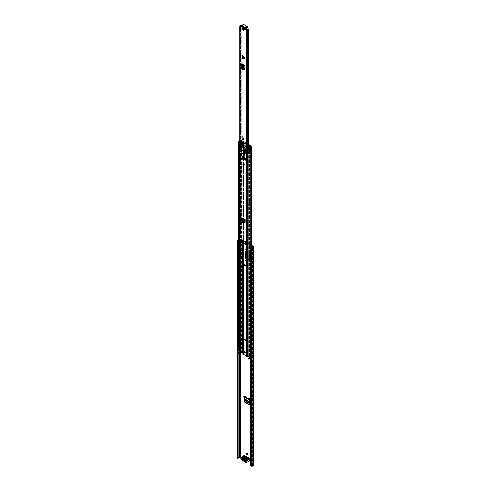 <?xml version="1.0" encoding="UTF-8"?>
<svg xmlns="http://www.w3.org/2000/svg" width="491" height="491" viewBox="0 0 491 491"><rect width="100%" height="100%" fill="white"/><g stroke="black" fill="none" stroke-linecap="round" stroke-linejoin="round"><path stroke-width="0.37" stroke-dasharray="2.46 1.84" d="M249.532 403.363L250.165 403.725L250.999 403.185L250.527 403.406L246.212 400.908L245.475 399.999L245.113 400.318M250.784 402.203L250.404 402.43L250.784 402.203L250.41 402.485L251.061 399.772L250.563 399.404L250.066 399.662L244.15 396.243L245.199 396.39L245.144 398.944L250.784 402.203L250.999 403.185L250.165 403.725L250.637 403.51L250.686 399.956L250.054 400.104L250.072 399.662L244.15 396.243L244.174 396.71L244.665 396.458L244.806 397.25M251.061 399.772L250.686 399.956L250.563 399.404L245.199 396.39L244.825 396.568L250.686 399.956M246.341 260.089A1.025 0.589 60 0 1 246.488 259.917A1.025 0.589 60 0 1 247.004 259.966L247.225 260.095A1.025 0.589 60 0 1 247.894 260.997A1.025 0.589 60 0 1 247.734 261.813A1.025 0.589 60 0 1 247.225 261.764L247.004 261.635A1.025 0.589 60 0 1 246.543 261.187M246.341 249.041A1.025 0.589 60 0 1 246.488 248.869A1.025 0.589 60 0 1 247.004 248.919L247.225 249.047A1.025 0.589 60 0 1 247.894 249.95A1.025 0.589 60 0 1 247.734 250.772A1.025 0.589 60 0 1 247.225 250.717L247.004 250.594A1.025 0.589 60 0 1 246.543 250.14M246.457 452.947A1 0.577 60 0 1 246.611 452.776A1 0.577 60 0 1 247.114 452.825A1 0.577 60 0 1 247.765 453.709A1 0.577 60 0 1 247.611 454.513A1 0.577 60 0 1 247.39 454.556M247.114 246.243A1 0.577 60 0 1 246.457 245.359A1 0.577 60 0 1 246.611 244.555A1 0.577 60 0 1 247.114 244.604A1 0.577 60 0 1 247.765 245.488A1 0.577 60 0 1 247.611 246.292A1 0.577 60 0 1 247.114 246.243M242.707 241.787L240.817 240.7L240.817 242.149L242.707 243.241L242.707 241.787L242.327 242.008L240.443 240.915L240.443 242.37L242.327 243.462L242.327 242.008M251.521 248.072L253.405 249.422L253.405 247.967L251.521 246.875L251.521 247.311M253.786 464.934A0.712 0.411 0 0 0 253.577 464.646L250.606 462.927L250.606 460.116A0.779 0.448 -120 0 0 250.269 459.33A0.779 0.448 -120 0 0 249.667 459.122A0.779 0.448 -120 0 0 249.618 459.159L247.814 460.196A0.914 0.528 0 0 0 247.304 460.668A0.669 0.387 180 0 1 246.218 460.969M242.296 458.637A0.669 0.387 180 0 1 242.935 458.146A0.914 0.528 0 0 0 243.751 457.851L244.604 456.262A0.779 0.448 -120 0 0 243.775 455.722A0.779 0.448 -120 0 0 243.616 456.078L243.616 458.895L240.645 457.176A0.712 0.411 0 0 0 239.639 457.176L238.884 457.594A1.602 0.927 0 0 0 237.626 458.25L237.521 458.465M251.429 245.371L240.645 239.148A0.712 0.411 0 0 0 239.639 239.148L238.884 239.559A1.602 0.927 0 0 0 238.436 239.651M249.594 253.381L249.133 253.111A0.669 0.387 180 0 1 249.195 253.068L249.195 259.862A0.669 0.387 0 0 0 249.133 259.905L249.594 260.175L249.588 253.27L249.195 253.068L249.6 252.607L250.029 252.994L249.588 253.27L249.594 260.175M245.831 251.723A1.099 0.632 60 0 1 245.985 251.558A1.099 0.632 60 0 1 246.537 251.613L249.133 253.111A0.669 0.387 180 0 0 249.023 253.325L249.023 260.12A0.669 0.387 0 0 0 249.219 260.39L246.543 258.849M246.543 258.413L249.133 259.905A0.669 0.387 0 0 0 249.023 260.12M252.81 257.468L251.324 256.615L251.324 258.935L252.81 259.794L253.092 257.302L251.324 256.615M244.18 396.888L250.048 400.11L249.87 404.087L249.489 404.369M246.537 246.31A1 0.577 -120 0 0 246.734 246.457A1 0.577 -120 0 0 247.237 246.507A1 0.577 -120 0 0 247.39 245.703A1 0.577 -120 0 0 246.734 244.825A1 0.577 -120 0 0 246.237 244.776A1 0.577 -120 0 0 246.083 244.948M251.429 247.261L251.14 247.096L251.14 248.544L252.564 249.373L253.031 249.637L253.031 248.182L252.245 247.734M251.349 466.45L251.576 466.094A1.068 0.614 0 0 0 252.331 465.609A0.669 0.387 180 0 1 252.521 465.4L253.203 464.86L250.232 463.148L250.232 460.331A0.779 0.448 -120 0 0 250.134 459.907M249.766 459.435A0.779 0.448 -120 0 0 249.293 459.337A0.779 0.448 -120 0 0 249.244 459.373L249.618 459.159L244.604 456.262L244.23 456.483A0.779 0.448 -120 0 0 243.401 455.936A0.779 0.448 -120 0 0 243.241 456.292L243.241 459.11L240.823 457.716M251.429 245.807L240.271 239.363L239.332 239.755A0.669 0.387 180 0 1 238.982 239.866A1.068 0.614 0 0 0 238.436 240.019M246.543 250.76A1.025 0.589 -120 0 0 246.623 250.809L246.844 250.938A1.025 0.589 -120 0 0 247.36 250.987A1.025 0.589 -120 0 0 247.513 250.165A1.025 0.589 -120 0 0 246.844 249.262L246.623 249.14A1.025 0.589 -120 0 0 246.543 249.097M246.543 261.807A1.025 0.589 -120 0 0 246.623 261.856L246.844 261.985A1.025 0.589 -120 0 0 247.36 262.034A1.025 0.589 -120 0 0 247.513 261.212A1.025 0.589 -120 0 0 246.844 260.31L246.623 260.187A1.025 0.589 -120 0 0 246.543 260.144M249.219 260.39L249.219 253.595L246.543 252.055M252.055 257.468L250.981 256.848L252.055 257.468L252.257 259.678L250.981 259.174L252.055 259.794M250.981 256.848L250.981 259.174M249.471 459.435L248.968 459.435L248.968 459.871L244.315 457.189L244.23 456.483L249.146 459.392L249.618 459.159M250.232 463.148L250.606 462.927M243.241 459.11L243.616 458.895M251.202 466.155L250.134 465.425M240.817 242.149A0.669 0.387 180 0 1 240.817 242.695L240.351 242.965A0.755 0.436 180 0 1 239.817 243.094L239.817 241.64A0.755 0.436 0 0 0 240.351 241.517L240.817 241.241A0.669 0.387 0 0 0 240.817 240.7M242.707 243.241L242.327 243.462M253.405 247.967A0.669 0.387 0 0 0 252.46 247.967L251.993 248.237A0.755 0.436 0 0 0 251.773 248.544L251.773 249.999A0.755 0.436 180 0 1 251.993 249.692L251.993 248.237M251.521 246.875L251.14 247.096M251.993 249.692L252.46 249.422A0.669 0.387 180 0 1 253.405 249.422M251.521 248.329L251.14 248.544M253.031 248.182L252.84 249.637L252.368 249.907L252.368 248.452L252.84 248.182M252.368 248.452L252.368 249.907M252.306 249.999L252.306 248.544M251.773 249.999L251.773 248.544M251.773 250.072L251.773 248.624M252.306 250.072A0.982 0.565 180 0 1 252.018 250.478L251.674 250.674L251.3 250.453L251.644 250.257M251.644 248.802L251.3 248.998L252.018 249.023A0.982 0.565 0 0 0 252.306 248.624M251.674 249.219L251.674 250.674M251.3 248.998L251.3 250.453M240.443 242.37L239.682 242.787L239.682 241.333L240.443 240.915M239.682 241.64L239.025 241.916L239.025 243.37L239.682 243.094M239.682 241.333A0.982 0.565 0 0 0 238.988 241.498L238.651 241.695L239.025 241.916M238.651 241.695L238.651 243.149L238.988 242.953A0.982 0.565 180 0 1 239.682 242.787M238.651 243.149L239.025 243.37M244.315 457.189L244.622 456.636M243.493 458.962L242.468 458.367A0.669 0.387 180 0 1 242.935 457.71A0.914 0.528 0 0 0 243.751 457.416L244.315 456.747L248.968 459.435L247.814 459.76A0.914 0.528 0 0 0 247.304 460.233A0.669 0.387 180 0 1 246.163 460.503L244.757 459.693M249.919 252.362L250.029 259.782L249.195 259.862L250.029 259.782L249.919 259.131L247.71 258.352L247.053 256.388L247.053 251.65L247.421 251.374L247.71 251.797L247.71 258.352L248.213 258.248L247.55 256.284L247.55 251.545L247.924 251.263L248.213 251.687L247.71 251.797L248.336 251.76L248.336 258.364L248.336 251.76L249.919 252.362L250.029 252.994L249.919 252.362L249.6 252.607L249.6 259.377L248.016 258.61L248.016 252.006L249.6 252.607M247.55 251.545L247.053 251.65M249.919 259.131L249.6 259.377M252.257 257.352L252.257 259.678M252.81 259.794L251.324 258.935M253.092 257.302L253.092 259.629M250.048 400.11L249.698 399.883L250.048 400.11M243.775 396.464L244.168 396.71M245.475 399.999L245.15 398.944L244.77 399.232M245.144 398.944L244.764 399.171M244.825 396.568L244.684 396.01L245.199 396.39M250.066 399.668L244.174 396.605M243.984 455.599A1.755 1.013 -120 0 0 243.714 457.004A1.755 1.013 -120 0 0 244.862 458.557A1.755 1.013 -120 0 0 245.525 458.717A0.712 0.411 60 0 1 246.059 459.024A1.823 1.056 -120 0 0 246.734 459.637A1.823 1.056 -120 0 0 247.415 459.803A0.712 0.411 60 0 1 247.943 460.11A1.755 1.013 -120 0 0 248.606 460.718A1.755 1.013 -120 0 0 249.489 460.803M247.697 459.03L246.838 459.085A0.89 0.516 60 0 1 246.697 459.251A0.89 0.516 60 0 1 246.396 459.269A0.89 0.516 60 0 1 246.255 459.208A0.89 0.516 60 0 1 245.672 458.416L245.77 457.919L244.42 457.139L244.42 456.593L245.77 457.373A1.399 0.81 60 0 1 246.734 457.053A1.399 0.81 60 0 1 247.697 458.484L249.047 459.263L249.047 459.809L247.697 459.03A1.399 0.81 60 0 1 246.955 459.447A1.399 0.81 60 0 1 246.734 459.349A1.399 0.81 60 0 1 245.77 457.919M244.444 458.797L243.818 458.938L244.444 458.797L244.991 459.613L247.697 458.484M243.788 459.57L245.672 458.416M244.42 457.139L242.063 458.502M244.322 460.325L246.838 459.085M249.047 459.809L246.218 461.442M244.874 460.128L244.991 459.613M249.047 459.263L246.218 460.902M245.77 457.373L245.672 457.87A0.89 0.516 60 0 1 245.807 457.71A0.89 0.516 60 0 1 246.838 458.545M241.59 458.226L244.42 456.593M245.672 457.87L244.101 458.778M246.255 265.539A2.246 1.295 -120 0 0 246.457 265.459A2.246 1.295 -120 0 0 246.924 264.428L246.924 246.292A2.246 1.295 -120 0 0 245.942 244.033A2.246 1.295 -120 0 0 244.211 243.432A2.246 1.295 -120 0 0 244.039 243.567M244.039 339.52A2.246 1.295 60 0 1 244.211 339.385A2.246 1.295 60 0 1 245.942 339.987A2.246 1.295 60 0 1 246.924 342.245L246.924 351.624A2.246 1.295 60 0 1 246.457 352.648A2.246 1.295 60 0 1 246.255 352.734M243.745 153.628A2.246 1.295 60 0 1 244.211 152.603A2.246 1.295 60 0 1 245.942 153.204A2.246 1.295 60 0 1 246.924 155.463L246.924 164.479A2.246 1.295 60 0 1 246.457 165.504A2.246 1.295 60 0 1 245.334 165.393A2.246 1.295 60 0 1 243.745 162.644L243.745 153.628L243.37 153.849L243.37 162.859A2.246 1.295 -120 0 0 244.96 165.614A2.246 1.295 -120 0 0 246.083 165.725A2.246 1.295 -120 0 0 246.543 164.694L246.543 155.684A2.246 1.295 -120 0 0 245.568 153.419A2.246 1.295 -120 0 0 243.831 152.818A2.246 1.295 -120 0 0 243.37 153.849L241.781 153.094L241.67 152.406L241.916 150.608L242.984 150.878L241.928 150.314L242.505 143.366L242.032 143.636A2.67 1.541 60 0 1 242.272 142.949A4.671 2.701 -120 0 0 241.916 138.345A1.246 0.718 60 0 1 241.867 137.057L242.505 136.731L242.892 137.234A0.577 0.331 60 0 1 242.91 137.308L243.616 140.849A3.56 2.056 60 0 1 243.696 141.715L243.604 145.176A1.338 0.773 60 0 1 243.438 145.661A2.455 1.418 -120 0 0 243.419 147.895A1.338 0.773 60 0 1 243.573 148.435L244.119 153.29A1.338 0.773 60 0 1 243.99 153.935A1 0.577 -120 0 0 243.978 154.769A1 0.577 -120 0 0 244.616 155.543A1 0.577 -120 0 0 245.095 155.579A1 0.577 -120 0 0 245.297 155.181L245.819 147.576L247.237 149.381L246.513 149.657L245.39 159.949A2.357 1.363 60 0 1 244.911 160.79A2.357 1.363 60 0 1 243.788 160.704A2.357 1.363 60 0 1 242.118 158.286L241.265 153.738L242.824 154.162L243.45 153.83M250.134 358.485A1.559 0.902 0 0 0 250.14 358.461A1.111 0.644 180 0 1 250.907 358.043A0.712 0.411 0 0 0 251.22 357.356L249.551 356.392L249.551 149.915A0.89 0.516 0 0 0 248.974 149.767L246.955 149.614L246.863 151.596L243.917 149.951L243.358 146.527A0.89 0.516 0 0 0 243.1 146.189L242.106 146.054L242.106 144.311L242.824 144.796L242.916 145.741A0.878 0.509 0 0 0 243.174 146.072L242.824 141.525L240.756 140.475A1.645 0.951 180 0 1 239.804 141.101M249.551 356.392A0.89 0.516 0 0 0 248.974 356.239L247.114 356.128L243.554 354.072L243.358 352.998A0.89 0.516 0 0 0 243.1 352.667L241.431 351.703A0.712 0.411 0 0 0 240.24 351.887A1.111 0.644 180 0 1 239.51 352.323A1.559 0.902 0 0 0 238.436 353.182M243.604 147.625L243.229 147.846L243.542 150.166L246.482 151.817L246.74 149.872A0.878 0.509 180 0 0 247.311 150.019L250.165 150.271L250.165 148.528L249.551 148.172L249.551 144.9M243.229 147.846L243.174 147.816A0.878 0.509 180 0 1 242.916 147.484L242.824 146.539L242.106 146.054M249.551 149.915L250.165 150.271M248.329 358.019L248.329 358.743A1.025 0.589 0 0 0 249.637 358.369A1.645 0.951 180 0 1 250.766 357.743L250.005 357.092M250.84 357.571L251.22 356.607A0.712 0.411 180 0 1 250.907 357.313A1.111 0.644 0 0 0 250.14 357.736A1.559 0.902 180 0 1 250.134 357.755M248.329 147.251L248.329 355.84A1.025 0.589 -0 0 0 249.637 355.459A1.645 0.951 180 0 1 250.766 354.84L250.766 357.018A1.645 0.951 0 0 0 250.005 357.282M239.59 351.581A1.111 0.644 0 0 0 240.24 351.157A0.712 0.411 180 0 1 241.431 350.979L241.431 348.794A0.712 0.411 0 0 0 240.24 348.978A1.111 0.644 180 0 1 239.51 349.42A1.559 0.902 0 0 0 238.436 350.273M239.025 352.986A1.025 0.589 0 0 0 238.97 353.182A1.025 0.589 0 0 0 239.025 353.373M248.802 144.747L247.114 144.998A8.003 4.622 60 0 1 243.554 142.936L243.358 141.512A0.89 0.516 0 0 0 243.1 141.175L241.431 140.211A0.712 0.411 0 0 0 240.24 140.395A1.111 0.644 180 0 1 239.804 140.751M249.551 148.172A0.89 0.516 180 0 0 248.974 148.018L247.341 147.969L246.807 147.496A2.228 1.283 60 0 0 244.223 145.354A2.228 1.283 60 0 0 243.861 145.796L243.45 145.723L243.358 144.777A0.89 0.516 180 0 0 243.1 144.446L242.486 144.09L242.486 145.833M241.056 351.175L241.431 350.961L241.056 351.194M239.025 146.95L239.025 141.881M239.025 350.083A1.025 0.589 0 0 0 238.97 350.273A1.025 0.589 0 0 0 239.025 350.464M242.486 144.09L242.106 144.311M243.389 141.813L242.855 141.825M248.452 144.735L246.74 145.213A8.003 4.622 60 0 1 243.174 143.157L243.554 142.936L243.554 145.852L243.174 146.072M248.802 145.054L248.421 145.041M247.102 147.901L246.728 148.116L246.433 147.711A2.228 1.283 -120 0 0 243.843 145.575A2.228 1.283 -120 0 0 243.487 146.011L243.192 146.079M247.114 147.908L247.114 144.998L246.74 145.213L246.74 148.129A0.878 0.509 0 0 0 247.311 148.276L249.79 148.742L249.79 150.485M250.165 148.528L249.79 148.742M250.134 355.576A1.559 0.902 0 0 0 250.14 355.558A1.111 0.644 180 0 1 250.907 355.134A0.712 0.411 -0 0 0 251.22 354.447L251.22 145.864M251.22 357.356L251.22 356.626L250.784 356.994L250.84 354.668L251.22 354.447L251.22 356.607A0.712 0.411 180 0 1 250.993 357.276L250.539 357.442L251.558 358.062L251.558 355.914L250.582 355.349L250.582 357.497M250.582 355.349L250.993 355.134A0.712 0.411 0 0 0 251.22 354.465L250.84 354.686L250.84 146.226M247.341 147.969L247.311 148.276M243.45 145.723L243.45 142.746L242.916 142.758L242.916 145.741M241.056 349.015L241.431 348.794L241.431 140.211M241.056 349.033L241.431 348.813A0.712 0.411 0 0 0 240.271 348.948L240.271 351.09A0.712 0.411 180 0 1 241.431 350.961L241.431 351.703M250.005 357.442A0.669 0.387 180 0 1 250.416 357.086L250.784 356.994M250.766 146.25L250.766 354.84L250.416 354.944A0.669 0.387 0 0 0 250.201 355.57L251.177 356.135L251.558 355.914M251.558 358.062L250.201 357.712A0.669 0.387 180 0 1 250.134 357.663M251.177 358.277L251.177 356.135M240.117 351.304L238.921 350.764L238.921 348.622L240.117 349.162M238.546 350.562L238.546 348.837L239.522 349.402A0.669 0.387 0 0 0 240.424 349.426M238.546 348.837L238.921 348.622M238.546 350.979L238.921 350.764M238.957 141.893A1.16 0.669 180 0 1 238.927 141.739L238.927 146.68A1.16 0.669 180 0 1 239.264 146.208A1.16 0.669 180 0 1 239.608 146.072A2.473 1.43 0 0 0 240.068 146.011A1.841 1.062 0 0 0 240.565 145.753L240.565 140.813A1.927 1.111 180 0 1 240.719 140.714A1.927 1.111 180 0 1 240.878 140.629L241.449 140.684L241.449 145.624L240.878 145.569A1.927 1.111 0 0 0 240.719 145.655A1.927 1.111 0 0 0 240.565 145.753M238.927 141.739A1.16 0.669 180 0 1 239.264 141.267A1.16 0.669 180 0 1 239.608 141.132L239.608 146.072M247.832 151.879A0.896 0.516 180 0 1 248.096 151.51A0.896 0.516 180 0 1 248.102 151.504A1.007 0.577 180 0 1 248.139 151.486A1.007 0.577 180 0 1 249.207 151.351L249.471 151.302A1.467 0.847 0 0 0 249.618 151.13L246.279 150.031L246.279 145.14A8.292 4.787 60 0 0 246.427 145.17L246.47 144.532A5.788 3.339 60 0 0 246.279 144.311L246.279 144.053A6.07 3.505 60 0 1 247.016 144.962L246.973 145.489L248.268 144.716A8.574 4.947 60 0 1 247.55 144.6L247.139 144.514A8.292 4.787 -120 0 1 243.99 142.697L243.99 142.942A8.574 4.947 -120 0 0 245.531 144.066L245.598 144.109A8.574 4.947 -120 0 0 247.139 144.759L247.139 144.514M248.102 151.504L248.102 147.46L248.992 146.379M240.878 145.569L240.878 140.629M250.527 146.3A1.927 1.111 180 0 1 250.293 146.428A1.841 1.062 180 0 0 250.115 146.521A1.841 1.062 180 0 0 249.845 146.711L249.845 151.658A2.473 1.43 0 0 0 249.741 151.922A1.16 0.669 180 0 1 248.151 152.241M250.293 146.428L250.293 151.369A1.841 1.062 0 0 0 250.115 151.461A1.841 1.062 0 0 0 249.845 151.658M243.033 143.249L243.033 148.092L246.181 149.908L246.181 145.066A8.292 4.787 60 0 1 245.93 144.998L244.064 143.513L243.284 143.47A8.292 4.787 60 0 1 243.033 143.249L242.812 143.145A8.292 4.787 60 0 1 242.664 143.004L242.622 142.31A5.788 3.339 60 0 1 242.812 142.31L243.033 142.034A6.07 3.505 60 0 1 246.181 143.851L246.279 144.053M243.99 141.733A5.788 3.339 60 0 1 247.139 143.55L247.139 143.298A6.07 3.505 -120 0 0 243.99 141.482L244.211 141.543A5.788 3.339 -120 0 0 243.953 141.537L244.002 142.23A8.292 4.787 -120 0 0 244.211 142.433L244.211 142.672A8.574 4.947 60 0 1 243.493 141.96L242.793 142.476L242.781 145.802L243.426 146.281A2.203 1.27 60 0 1 243.855 145.6A2.203 1.27 60 0 1 245.408 146.048A2.203 1.27 60 0 1 246.482 148.043L249.723 148.767L249.974 148.405L248.618 147.748A2.05 1.185 180 0 1 248.342 147.791A0.89 0.516 180 0 1 247.525 147.65L246.482 148.043M243.493 141.942L243.413 141.34A6.07 3.505 60 0 1 244.211 141.291L243.99 141.482M243.033 148.092L242.64 147.932L242.511 142.918L242.075 142.108A6.07 3.505 60 0 1 242.812 142.052L242.812 142.31M241.633 147.349L242.64 147.932L241.817 148.693L240.737 148.172L242.186 146.87L240.983 146.146A1.467 0.847 0 0 0 240.522 146.3A1.007 0.577 180 0 1 240.658 146.588A1.007 0.577 180 0 1 240.332 147.018A0.896 0.522 180 0 1 239.804 147.171M241.449 145.624L242.18 146.042L242.18 144.409L243.1 145.048L242.793 145.735M247.139 147.668L246.979 147.226A2.203 1.27 -120 0 0 244.463 145.244A2.203 1.27 -120 0 0 244.15 145.588L244.107 145.674A0.89 0.516 180 0 1 243.843 145.311A0.89 0.516 180 0 1 243.861 145.207A2.05 1.185 180 0 1 243.941 145.048L242.431 144.262L242.18 146.042M242.431 145.901L243.941 146.68A2.05 1.185 0 0 0 243.861 146.84A0.89 0.516 0 0 0 243.843 146.95A0.89 0.516 0 0 0 244.107 147.312L244.107 145.674M244.15 145.704L244.107 147.312M244.15 147.337L244.15 145.809M247.298 147.625L247.298 149.264L246.979 149.264L244.15 147.447M247.298 149.264L247.482 147.625M247.525 147.65L247.482 149.264M247.525 149.289A0.89 0.516 0 0 0 248.342 149.43A2.05 1.185 0 0 0 248.618 149.381L249.974 150.037L249.723 150.399L250.674 151.056L250.674 146.269M250.293 151.369A1.927 1.111 0 0 0 250.606 151.191L250.674 151.056M239.111 146.613L239.811 146.214A0.651 0.374 180 0 1 240.234 146.33L239.313 146.858A0.651 0.374 180 0 1 239.111 146.613L239.111 147.048M249.434 151.768L248.734 152.173A0.651 0.374 180 0 1 248.317 152.057L248.495 153.511L249.367 153.008L249.232 151.523A0.651 0.374 180 0 1 249.434 151.768L249.434 153.149L248.734 153.554A0.651 0.374 180 0 1 248.495 153.511M249.232 151.523L248.317 152.057M243.174 148.791L246.23 150.553L246.23 149.829L243.174 148.061L243.585 147.822L243.585 149.712L243.205 149.129A2.228 1.283 -60 0 1 243.174 148.791L243.174 148.061M246.23 149.829L246.642 149.589L243.585 147.822M242.91 145.98L242.91 142.85A8.574 4.947 -120 0 0 244.917 144.422L244.991 144.458A8.574 4.947 -120 0 0 247.065 145.219L247.065 148.38M244.15 147.625L244.15 145.588L243.426 146.281M242.812 143.145L242.812 148.036M247.55 144.354A8.292 4.787 -120 0 0 247.759 144.403L247.808 143.765A5.788 3.339 -120 0 0 247.55 143.47L247.55 143.212A6.07 3.505 60 0 1 248.348 144.188L248.305 144.722M243.284 143.47L244.211 142.936A8.292 4.787 -120 0 0 246.856 144.464L245.93 144.998M246.181 143.851L246.279 144.311M244.205 141.782A5.788 3.339 60 0 1 246.863 143.317L245.15 143.777L244.064 143.151L244.991 142.617L244.463 141.96L243.278 142.316A5.788 3.339 -120 0 0 243.033 142.286M246.181 144.102A5.788 3.339 -120 0 0 245.936 143.851L246.863 143.317M248.268 144.716L247.065 145.219M247.36 144.391L247.139 144.759M248.998 148.35L248.998 145.041L247.507 145.14L248.268 144.698M242.91 142.85L242.793 142.476L242.91 142.85M243.456 141.924L242.849 142.316L243.493 141.96M250.52 145.919L250.52 150.86M249.723 150.399L249.723 148.767M243.082 145.115L243.1 141.739L241.449 140.684M243.082 141.807L242.118 142.691M247.077 150.498L246.973 145.489M240.75 142.918L240.737 148.172L240.75 142.918L242.1 142.138L242.1 147.079M240.565 140.813A1.841 1.062 180 0 1 240.068 141.07A2.473 1.43 180 0 1 239.608 141.132M240.522 146.3L240.522 141.353A1.007 0.577 180 0 1 240.651 141.561L239.804 142.052M240.522 141.353A1.467 0.847 180 0 1 240.983 141.199L241.124 146.165M242.069 146.705L242.069 141.764L241.124 141.218M242.069 141.764L242.1 142.138M241.566 143.427L241.695 146.625L241.566 143.427L240.75 142.955L240.75 148.19M241.633 143.427L242.511 142.918M240.332 147.018L240.332 142.973L239.51 142.224M240.332 142.973L240.651 141.561L240.658 146.588M247.077 145.551L248.642 145.563L248.642 150.504M247.851 147.036L248.096 147.466M249.741 151.922L249.741 146.981A1.16 0.669 180 0 1 248.28 147.331M250.606 146.281L250.606 151.191M240.068 146.011L240.068 141.07M243.278 142.316L244.463 141.96M244.064 143.151L243.536 142.494M248.317 152.744L249.232 152.216M248.734 152.173L248.734 153.554M239.804 147.822L240.234 146.33M239.804 147.263L240.234 147.018M239.811 146.214L239.811 147.595L239.111 147.994M245.15 143.777L246.077 143.243L244.991 142.617M246.605 143.2L246.077 143.243M245.15 144.145L246.077 143.611L246.856 144.464M244.064 143.513L244.991 142.979L246.077 143.611M244.211 142.936L244.991 142.979M241.756 148.73L241.756 146.625L242.64 146.115M240.811 148.116L241.817 148.693M246.642 149.589L246.642 151.48L243.585 149.712M243.346 149.872L246.408 151.639L246.261 150.897L243.205 149.129M243.487 149.878L246.55 151.645L243.438 149.902M246.23 150.553A2.228 1.283 120 0 0 246.261 150.897M242.327 58.398L242.327 55.538M243.72 68.992L241.854 67.961L241.431 68.237A0.89 0.516 0 0 0 241.204 68.58M241.854 63.965L241.854 67.961M244.426 222.349L242.063 220.606L241.584 220.711L241.511 217.838M244.266 222.804L242.057 221.527L242.204 221.067M241.584 220.711L242.057 221.527M243.984 30.362A1.111 0.644 -120 0 0 244.273 30.313A1.111 0.644 -120 0 0 244.438 29.423A1.111 0.644 -120 0 0 243.714 28.441A1.111 0.644 -120 0 0 243.155 28.386A1.111 0.644 -120 0 0 242.971 28.613M243.714 157.629A0.89 0.516 -120 0 0 243.266 157.586A0.89 0.516 -120 0 0 243.131 158.298A0.89 0.516 -120 0 0 243.714 159.084A0.89 0.516 -120 0 0 244.162 159.127A0.89 0.516 -120 0 0 244.297 158.415A0.89 0.516 -120 0 0 243.714 157.629M243.272 57.748L244.628 57.748L243.272 56.189L243.211 57.785L243.211 56.226L244.573 57.785L243.211 57.785M242.959 64.603L243.432 64.327L245.248 65.628L245.248 69.121L244.757 69.151M243.432 64.327L242.327 63.689A0.669 0.387 180 0 1 242.351 64.223L242.351 64.253M243.72 68.476L242.327 67.69L242.327 63.689M244.727 241.535A0.779 0.448 -120 0 1 244.88 241.259A0.779 0.448 -120 0 1 245.776 241.965L246.783 245.156L247.139 245.199A1.725 0.994 180 0 1 248.79 244.432L248.802 146.49M244.721 241.609L242.707 240.443A0.779 0.448 -120 0 0 242.364 239.663A0.779 0.448 -120 0 0 241.768 239.461A0.779 0.448 -120 0 0 241.652 239.583L241.584 239.725M240.921 26.361L241.369 26.582L241.529 25.391M245.224 222.81L244.426 222.896L245.224 222.81M244.972 221.11L245.445 220.84L245.365 222.515M245.445 220.84L245.445 219.569A0.669 0.387 -60 0 1 244.997 220.367L244.972 220.385M242.063 220.606L241.983 217.568L245.445 219.569M246.783 245.156L246.31 245.432M241.91 240.455L241.241 240.449A1.062 0.614 180 0 1 240.424 241.032A0.804 0.46 0 0 0 239.804 241.486M248.151 244.954A1.062 0.614 180 0 1 248.802 244.813M248.79 244.432L248.79 29.012M241.91 239.958L241.91 25.28M241.241 240.449L241.241 25.035M241.848 25.287A1.725 0.994 180 0 1 241.056 25.882M242.707 240.443L242.235 240.719M247.82 27.545A0.669 0.387 0 0 0 247.624 27.275L243.849 25.096A0.669 0.387 0 0 0 242.738 25.477L242.155 25.833A0.669 0.387 0 0 0 241.529 25.937M245.248 65.628L244.776 66.279M242.959 68.599L243.432 68.323M242.351 64.873L242.351 68.218A0.669 0.387 0 0 0 242.327 67.69M242.351 68.218L241.867 68.58L242.425 68.906L241.995 69.2M242.861 69.71L243.481 69.562L242.695 69.501L243.205 69.243L242.425 68.906M241.511 219.115L241.983 218.839M244.997 220.367L241.535 218.372A0.669 0.387 120 0 0 241.983 217.568M241.535 218.372L240.504 219.741M240.596 220.471L241.075 220.238L240.977 219.422M240.608 220.477L241.075 220.238L244.463 222.196M240.498 220.895L241.069 220.336L244.444 222.282L243.978 222.423L244.444 222.282M240.934 220.852L241.228 221.705L243.702 223.123M241.29 147.441L242.124 147.975L241.222 147.49L241.437 150.074L241.038 147.515L240.345 147.914L241.498 148.356L242.032 143.636M244.236 156.476C242.56 156.592 242.591 157.623 244.322 159.575C245.997 159.465 245.973 158.433 244.236 156.476M243.898 156.899C245.383 158.575 245.408 159.458 243.972 159.557C242.486 157.881 242.462 156.997 243.898 156.899M243.689 157.365A1.191 0.687 -120 0 0 243.119 157.323A1.191 0.687 -120 0 0 242.941 158.292A1.191 0.687 -120 0 0 243.739 159.342A1.191 0.687 -120 0 0 244.309 159.385A1.191 0.687 -120 0 0 244.487 158.415A1.191 0.687 -120 0 0 243.689 157.365M240.345 147.914L240.75 150.473L242.321 150.903L240.799 150.786L242.045 150.455L241.86 152.498M240.799 150.786L241.216 153.425L242.879 154.156M241.867 137.057L242.505 136.731L242.953 137.222L244.088 140.579L243.616 140.849M242.118 158.286L242.591 158.01L241.867 154.284L241.394 154.567L241.867 154.284L241.805 153.425L243.389 153.836L242.824 154.162M246.513 149.657L247.034 149.129C247.759 148.767 247.636 148.159 246.666 147.3L245.819 147.576L246.752 147.374C247.624 148.159 247.71 148.687 247.016 148.963L247.433 148.976L247.237 149.381M242.124 136.786L241.916 138.345M242.763 138.91L242.407 138.045L242.763 138.91A4.671 2.701 -120 0 1 242.744 142.678A2.67 1.541 -120 0 0 242.505 143.366L242.161 148.098L241.498 148.356M242.161 148.098L241.431 148.38M240.75 150.473L241.437 150.074M241.928 150.314L242.124 147.975L242.051 150.24L241.627 150.043M241.676 150.356L241.983 152.314L241.916 150.608M241.216 153.425L241.781 153.094M241.265 153.738L241.805 153.425M247.034 149.129L245.862 159.673L245.39 159.949M242.947 138.836L243.861 139.432M243.861 139.334L243.91 147.582L244.475 153.505C244.579 155.138 245.077 155.61 245.96 154.917L246.464 147.57M245.862 159.55L245.862 159.55C244.929 161.005 243.904 160.483 242.775 157.985L241.891 153.425M241.67 152.406L242.02 152.37L241.492 150.387M246.666 147.3L246.273 147.564L245.77 154.911L245.297 155.181M242.081 150.492L241.83 152.554M245.034 158.863A1.559 0.902 -120 0 0 243.935 156.954A1.559 0.902 -120 0 0 242.83 157.593A1.559 0.902 -120 0 0 243.935 159.501A1.559 0.902 -120 0 0 245.034 158.863M244.561 158.593A0.89 0.516 60 0 1 244.377 158.998A0.89 0.516 60 0 1 243.696 158.759A0.89 0.516 60 0 1 243.303 157.863A0.89 0.516 60 0 1 243.487 157.458A0.89 0.516 60 0 1 244.174 157.697A0.89 0.516 60 0 1 244.561 158.593M242.83 157.838A0.89 0.516 60 0 1 242.861 157.82A0.89 0.516 60 0 1 243.548 158.059A0.89 0.516 60 0 1 243.935 158.955A0.89 0.516 60 0 1 243.751 159.36A0.89 0.516 60 0 1 243.72 159.379M246.261 400.938L245.893 401.264M240.645 457.176L240.645 239.148M253.577 464.646L253.577 246.611M240.271 352.421L240.271 239.363M250.232 460.331L250.606 460.116M243.241 456.292L243.616 456.078M251.576 248.059L251.723 466.389M238.141 458.336L237.626 458.25L237.626 240.216M238.884 457.594L238.884 239.559M238.957 457.569L238.957 239.54M239.639 457.176L239.639 239.148M238.982 353.385L238.982 351.771M238.982 351.231L238.982 239.866M239.332 352.728L239.332 351.642M239.332 351.439L239.332 239.755M240.019 352.532L240.019 239.363M252.331 465.609L252.331 247.574M252.521 465.4L252.521 247.372M252.46 249.422L252.46 247.967M252.018 249.023L252.018 250.478M240.351 241.517L240.351 242.965M240.817 241.241L240.817 242.695M239.97 241.296L239.97 242.75M240.443 242.48L240.424 25.618M239.817 241.64L239.817 243.094M239.817 242.787L239.817 241.333M238.988 242.953L238.988 241.498M239.369 241.719L239.369 243.174M243.751 457.416L243.751 457.851M242.935 457.71L242.935 458.146M242.468 458.367L242.468 458.735M246.163 460.503L246.163 460.871M247.304 460.233L247.304 460.668M247.814 459.76L247.814 460.196M247.004 250.594L246.623 250.809M247.004 248.919L246.623 249.14M247.225 249.047L246.844 249.262M247.225 250.717L246.844 250.938M247.004 261.635L246.623 261.856M247.004 259.966L246.623 260.187M247.225 260.095L246.844 260.31M247.225 261.764L246.844 261.985M246.537 251.613L246.157 251.828M247.55 251.57L247.053 251.68M247.55 256.284L247.053 256.388M247.924 257.757L247.421 257.867M249.631 259.579L249.631 252.785M250.029 259.782L250.029 252.994M244.665 396.458L250.545 399.852M249.6 402.019L250.41 402.485M249.6 401.963L250.404 402.43M244.684 396.01L250.563 399.404M247.415 459.803L244.579 461.442M245.525 458.717L242.695 460.349M245.113 461.749L247.943 460.11M243.223 460.656L246.059 459.024M246.924 264.428L246.543 264.643M247.114 356.128L247.114 149.657M243.554 354.072L243.554 147.595M246.924 351.624L246.543 351.838M246.924 164.479L246.543 164.694M247.065 149.626L246.691 149.841M242.916 353.962L243.45 353.943L243.45 147.466M242.824 353.017L243.358 352.998L243.358 146.527M243.1 352.667L243.1 146.189M247.311 356.497L247.341 149.712M248.943 356.552L248.974 149.767M243.174 241.259L243.174 147.816M242.916 241.112L242.916 147.484M242.824 241.056L242.824 146.539M242.72 240.995L242.72 146.41M248.943 356.165L248.943 150.074M249.176 356.128L249.176 150.136M246.74 245.617L246.74 149.872M247.311 245.61L247.311 150.019M250.907 358.043L250.907 357.313M250.14 358.461L250.14 357.736M249.637 358.369L249.637 357.644M250.766 357.743L250.766 357.018M240.24 351.887L240.24 351.157M239.51 352.323L239.51 351.599M243.1 144.446L243.1 141.175M240.24 348.978L240.24 140.395M239.522 349.752L239.51 140.831M239.676 147.895L239.676 141.126M240.756 241.388L240.756 140.475M241.056 241.302L241.056 140.432M242.824 144.796L242.824 141.525L243.358 141.512L243.358 144.777M248.974 148.018L248.974 144.753M248.943 148.331L248.943 145.06M250.907 355.134L250.907 248.421M250.14 355.558L250.14 249.195M249.637 355.459L249.637 146.877M242.72 144.667L242.72 141.396M249.176 148.386L249.176 145.146M246.905 149.712L246.531 149.933M246.905 151.498L246.531 151.713M246.752 151.584L246.372 151.805M243.917 149.951L243.542 150.166M243.763 149.681L243.383 149.896L246.433 151.676M243.763 147.895L243.383 148.116M243.861 145.796L243.487 146.011M246.807 147.496L246.433 147.711M246.924 155.463L246.543 155.684M243.745 162.644L243.37 162.859M246.924 342.245L246.543 342.466M250.993 355.134L250.993 357.276M250.625 355.226L250.625 357.368M250.416 354.944L250.416 357.086M250.201 357.712L250.201 355.57M240.271 351.09L240.271 348.948M239.896 351.329L239.896 349.187M246.924 246.292L246.543 246.513M249.207 146.41L249.207 151.351M242.664 143.004L244.002 142.23M243.413 141.34L242.075 142.108M246.427 145.17L247.759 144.403M247.808 143.765L246.47 144.532M243.953 141.537L242.622 142.31M245.598 144.109L244.991 144.458M247.016 144.962L248.348 144.188M244.917 144.422L245.531 144.066M242.971 141.561L242.971 144.863M243.88 144.882L243.88 146.521M242.806 145.901L242.806 144.262M247.507 145.618L247.507 150.559M248.25 150.442L248.25 145.502M249.588 151.05L249.588 146.232M249.974 148.405L249.974 150.037M248.9 149.417L248.9 147.779M243.941 146.68L243.941 145.048M243.861 145.207L243.861 146.84M249.974 150.258L249.974 148.62M248.618 147.748L248.618 149.381M248.342 149.43L248.342 147.791M242.167 141.991L242.167 146.932M240.983 146.146L240.983 141.199M248.563 144.974L248.563 148.282M247.495 148.448L247.495 145.164M249.618 146.189L249.618 151.13M249.471 151.302L249.471 146.361M245.703 144.827L246.629 144.293M244.438 143.028L243.518 143.562M241.695 148.73L241.695 146.625M246.979 147.226L246.979 149.264M246.034 28.785L241.394 26.103M246.912 245.236L246.912 29.822M240.51 241.541L240.51 26.121M240.578 241.412L240.578 26.158M247.139 245.199L247.139 29.779M245.776 241.965L245.304 242.235M246.114 28.65L241.474 25.968M242.155 25.833L242.155 25.287M242.738 25.477L242.738 25.096M243.849 25.096L243.849 24.55M247.624 27.275L247.624 26.729M241.928 64.665L241.928 68.495M244.309 65.463L244.923 65.278M241.946 64.677L241.946 68.679M243.266 65.389L243.266 69.286M243.205 65.334L243.205 69.243M241.431 64.235L241.431 68.237M244.549 220.655L241.087 218.655M240.799 221.748L241.228 221.705M243.192 223.129L243.628 223.092M244.401 220.938L240.94 218.943M244.414 57.785L243.063 57.177M243.063 57.005L244.414 57.613M243.812 157.292A1.191 0.687 -120 0 0 243.248 157.249A1.191 0.687 -120 0 0 243.07 158.225A1.191 0.687 -120 0 0 243.867 159.268A1.191 0.687 -120 0 0 244.432 159.311A1.191 0.687 -120 0 0 244.61 158.341A1.191 0.687 -120 0 0 243.812 157.292M243.966 159.323C242.83 157.992 242.812 157.261 243.904 157.132C245.034 158.464 245.058 159.194 243.966 159.323M240.504 147.791L241.222 147.49M244.15 156.641A1.737 1 -120 0 0 243.321 156.58A1.737 1 -120 0 0 243.057 157.998A1.737 1 -120 0 0 244.223 159.52A1.737 1 -120 0 0 245.052 159.587A1.737 1 -120 0 0 245.31 158.17A1.737 1 -120 0 0 244.15 156.641M244.07 159.612A1.737 1 -120 0 0 244.899 159.673A1.737 1 -120 0 0 245.156 158.262A1.737 1 -120 0 0 243.99 156.733A1.737 1 -120 0 0 243.162 156.672A1.737 1 -120 0 0 242.904 158.084A1.737 1 -120 0 0 244.07 159.612M242.775 157.985L242.591 158.01A2.357 1.363 -120 0 0 244.26 160.428A2.357 1.363 -120 0 0 245.383 160.514A2.357 1.363 -120 0 0 245.862 159.673L247.01 149.154M243.99 153.935L244.463 153.665A1 0.577 -120 0 0 244.45 154.499A1 0.577 -120 0 0 245.089 155.273A1 0.577 -120 0 0 245.568 155.309A1 0.577 -120 0 0 245.77 154.911L245.96 154.917M242.928 150.884L242.358 151.21M242.272 142.949L242.922 142.728L242.689 143.378M242.296 150.89L242.861 150.565M242.763 153.843L243.327 153.517M244.475 153.505L244.463 153.665A1.338 0.773 -120 0 0 244.592 153.02L244.119 153.29M243.573 148.435L244.045 148.159L244.487 153.64L245.568 155.309L245.095 155.579M244.045 148.067L244.045 148.159A1.338 0.773 -120 0 0 243.892 147.625L243.419 147.895M243.438 145.661L243.91 145.391A2.455 1.418 -120 0 0 243.892 147.625L244.592 152.928M243.923 145.232L243.91 145.391A1.338 0.773 -120 0 0 244.07 144.906L243.604 145.176M243.696 141.715L244.168 141.445L243.91 147.582M244.168 141.445L244.168 141.445A3.56 2.056 -120 0 0 244.088 140.579L244.07 144.79M242.118 137.038L242.407 138.045M242.935 138.836L242.922 142.728M244.095 140.5L242.953 137.222L242.339 136.682M243.867 139.34L242.922 137.198M250.956 403.461L250.588 403.786M246.611 452.776L246.237 452.997M246.611 244.555L246.237 244.776M249.667 459.122L249.189 459.386M243.775 455.722L243.401 455.936M253.252 464.934L253.252 246.905M241.013 242.425L241.013 240.971M240.48 242.425L240.48 240.971M242.272 458.097L242.272 458.533M247.611 246.292L247.237 246.507M247.611 454.513L247.237 454.727M246.488 248.869L246.114 249.084M247.734 250.772L247.36 250.987M246.488 259.917L246.114 260.132M247.734 261.813L247.36 262.034M245.985 251.558L245.61 251.773M247.703 251.104L247.2 251.214M249.686 259.487L249.686 252.705M249.557 253.325L249.557 260.12M250.226 259.487L250.226 252.705M249.71 404.443L249.33 404.725M244.77 396.452L250.643 399.846M245.04 395.992L250.913 399.379M244.315 458.735L243.683 458.539M246.396 459.269L246.955 459.447M244.782 460.355L246.697 459.251M243.984 458.766L245.807 457.71M246.457 265.459L246.083 265.674M246.457 352.648L246.083 352.869M246.457 165.504L246.083 165.725M251.429 357.644L251.429 356.92M250.895 357.644L250.895 356.92M238.97 353.182L238.97 352.452M238.97 350.273L238.97 141.69M251.429 356.902L251.429 248.084M250.895 356.902L250.895 146.152M246.955 149.614L246.574 149.829M246.863 151.596L246.482 151.817M243.788 145.882L243.413 146.103M244.223 145.354L243.843 145.575M244.211 152.603L243.831 152.818M244.211 339.385L243.831 339.6M250.005 355.294L250.005 355.73M250.539 355.294L250.539 357.442M244.211 243.432L243.831 243.646M243.376 141.353L242.038 142.126M248.385 144.704L247.053 145.471M247.881 144.385L246.55 145.152M243.88 141.561L242.542 142.329M244.463 145.244L243.855 145.6M244.082 145.888L244.082 147.539M249.624 151.105L249.624 146.165M244.187 145.759L244.187 147.392M250.054 150.148L250.054 148.509M243.959 146.631L243.959 144.992M242.186 146.87L242.186 141.93M243.1 141.739L243.1 145.048M242.781 142.568L242.781 145.802M243.843 146.95L243.843 145.311M243.155 28.386L242.683 28.662M243.266 157.586L242.8 157.857M240.473 241.486L240.473 26.066M241.768 239.461L241.296 239.731M244.88 241.259L244.408 241.529M242.757 25.557L242.757 25.016M246.335 28.19L246.335 27.643M240.897 26.858L241.369 26.582M244.162 159.127L243.689 159.397M244.273 30.313L243.8 30.589M244.592 69.335L245.205 69.139M242.523 67.961L242.523 64.965M242.523 64.352L242.523 63.965M241.867 64.579L241.867 68.58M243.119 157.323L244.309 159.385M240.387 147.773L241.253 147.374L242.1 147.914L242.094 150.197M243.321 156.58C242.732 157.433 243.057 158.415 244.291 159.514L244.899 159.673L244.002 159.618C242.689 157.617 242.413 156.635 243.162 156.672L243.321 156.58M241.953 148.092L241.48 148.386M242.413 151.203L242.984 150.878M247.047 149.08L245.899 159.624L244.911 160.79M245.96 147.386L246.703 147.3L247.433 148.976M243.487 157.458L242.861 157.82M244.377 158.998L243.751 159.36"/><path stroke-width="0.74" d="M249.532 403.363L245.844 401.233L244.77 399.232L249.6 402.019M246.543 261.187A1.025 0.589 60 0 1 246.341 260.089M246.543 250.14A1.025 0.589 60 0 1 246.341 249.041M247.39 454.556A1 0.577 60 0 1 247.114 454.463A1 0.577 60 0 1 246.457 452.947M251.521 247.311L251.521 248.072M251.349 248.415L250.281 249.502L250.281 465.72L250.134 249.207L251.202 248.121L251.723 248.354A1.602 0.927 0 0 0 252.859 247.63L253.577 247.194A0.712 0.411 0 0 0 253.577 246.611L251.429 245.371M246.543 258.849L246.157 258.622L246.543 258.413A1.099 0.632 60 0 1 245.758 257.063L245.758 252.061A1.099 0.632 60 0 1 245.831 251.723M244.346 402.031L249.127 404.787L249.489 404.369L249.698 399.883L243.775 396.464L244.346 402.031L244.984 401.963L244.358 400.902L244.18 396.888M244.984 401.963L249.238 404.418L249.127 404.787L249.489 404.369M249.87 404.087L249.238 404.418M246.734 453.046A1 0.577 -120 0 0 246.237 452.997A1 0.577 -120 0 0 246.083 453.794A1 0.577 -120 0 0 246.734 454.678A1 0.577 -120 0 0 247.237 454.727A1 0.577 -120 0 0 247.39 453.923A1 0.577 -120 0 0 246.734 453.046M246.083 244.948A1 0.577 -120 0 0 246.537 246.31M252.245 247.734L251.429 247.261M250.134 459.907A0.779 0.448 -120 0 0 249.766 459.435M251.202 248.121L251.576 248.059A1.068 0.614 0 0 0 252.331 247.574A0.669 0.387 180 0 1 252.521 247.372L253.203 246.832L251.429 245.807M240.823 457.716L240.019 457.397L239.332 457.79A0.669 0.387 180 0 1 238.982 457.894A1.068 0.614 0 0 0 238.141 458.336L237.214 458.177L237.214 241.959L237.521 240.43L238.031 240.516L237.724 242.045L237.214 241.959M246.543 249.097A1.025 0.589 -120 0 0 246.114 249.084A1.025 0.589 -120 0 0 245.942 249.858A1.025 0.589 -120 0 0 246.543 250.76M246.543 260.144A1.025 0.589 -120 0 0 246.114 260.132A1.025 0.589 -120 0 0 245.942 260.905A1.025 0.589 -120 0 0 246.543 261.807M245.758 257.063L245.383 257.284A1.099 0.632 -120 0 0 246.157 258.622M245.383 257.284L245.383 252.276L245.758 252.061M246.543 252.055L246.157 251.828A1.099 0.632 -120 0 0 245.61 251.773A1.099 0.632 -120 0 0 245.383 252.276M250.281 465.72L251.723 466.389A1.602 0.927 0 0 0 252.859 465.658L253.577 465.229A0.712 0.411 0 0 0 253.786 464.934L253.786 246.905M238.436 240.019A1.068 0.614 0 0 0 238.141 240.302L238.031 240.516M238.436 239.651A1.602 0.927 0 0 0 237.626 240.216L237.521 240.43M237.214 458.177L237.724 458.256L237.724 242.045M237.724 458.256L238.031 458.551M246.218 460.969A0.669 0.387 180 0 1 246.163 460.939L242.468 458.803A0.669 0.387 180 0 1 242.296 458.637M244.757 459.693L243.493 458.962M243.775 396.464L244.168 396.71M244.806 397.25L244.77 399.232M246.654 462.442L249.489 460.803A1.755 1.013 -120 0 0 249.753 459.398A1.755 1.013 -120 0 0 248.606 457.845A1.755 1.013 -120 0 0 247.949 457.686L245.113 459.324A1.755 1.013 60 0 1 245.776 459.484A1.755 1.013 60 0 1 246.924 461.031A1.755 1.013 60 0 1 246.654 462.442A1.755 1.013 60 0 1 245.776 462.35A1.755 1.013 60 0 1 245.113 461.749A0.712 0.411 60 0 0 244.579 461.442A1.823 1.056 -120 0 1 243.904 461.27A1.823 1.056 -120 0 1 243.223 460.656A0.712 0.411 60 0 0 242.695 460.349A1.755 1.013 -120 0 1 242.032 460.19A1.755 1.013 -120 0 1 240.885 458.643A1.755 1.013 -120 0 1 241.149 457.231L243.984 455.599A1.755 1.013 -120 0 1 244.862 455.685A1.755 1.013 -120 0 1 245.525 456.286A0.712 0.411 -120 0 0 246.059 456.599L243.223 458.232A0.712 0.411 60 0 1 242.689 457.925A1.755 1.013 -120 0 0 242.032 457.317A1.755 1.013 -120 0 0 241.149 457.231M244.101 458.778L242.928 458.999A1.399 0.81 60 0 1 243.683 458.539A1.399 0.81 60 0 1 243.904 458.637A1.399 0.81 60 0 1 244.874 460.128L246.218 460.902L246.218 461.442L244.856 460.656A1.399 0.81 60 0 1 243.904 460.926A1.399 0.81 60 0 1 242.953 459.558L241.59 458.772L241.59 458.226L242.928 458.999M245.113 459.324A0.712 0.411 60 0 1 244.579 459.017L247.415 457.379A0.712 0.411 -120 0 0 247.949 457.686M242.953 459.558L243.775 459.508L244.322 460.325L244.941 460.184L244.856 460.656M247.415 457.379A1.823 1.056 -120 0 0 246.059 456.599M244.579 459.017A1.823 1.056 -120 0 0 243.223 458.232M242.063 458.502L241.59 458.772M244.322 460.325L244.941 460.184M246.286 245.359A2.246 1.295 -120 0 0 243.831 243.646A2.246 1.295 -120 0 0 243.37 244.678L243.37 262.808A2.246 1.295 -120 0 0 244.96 265.563A2.246 1.295 -120 0 0 246.083 265.674A2.246 1.295 -120 0 0 246.543 264.643L246.543 246.513A2.246 1.295 -120 0 0 246.322 245.439M244.039 243.567A2.246 1.295 -120 0 0 243.745 244.457L243.745 262.593A2.246 1.295 -120 0 0 245.334 265.343A2.246 1.295 -120 0 0 246.255 265.539M246.255 352.734A2.246 1.295 60 0 1 245.334 352.538A2.246 1.295 60 0 1 243.745 349.788L243.745 340.41A2.246 1.295 60 0 1 244.039 339.52M244.96 352.759A2.246 1.295 -120 0 0 246.083 352.869A2.246 1.295 -120 0 0 246.543 351.838L246.543 342.466A2.246 1.295 -120 0 0 245.568 340.202A2.246 1.295 -120 0 0 243.831 339.6A2.246 1.295 -120 0 0 243.37 340.631L243.37 350.003A2.246 1.295 -120 0 0 244.96 352.759M250.005 357.092L247.311 356.497A0.878 0.509 180 0 1 246.74 356.349L243.174 354.293A0.878 0.509 180 0 1 242.916 353.962L242.72 352.888L240.756 351.967A1.645 0.951 180 0 1 239.676 352.618A1.025 0.589 0 0 0 239.025 352.986M250.134 357.755A1.559 0.902 180 0 1 248.151 358.307L248.151 359.038A1.559 0.902 0 0 0 250.134 358.485M250.005 357.282A1.645 0.951 0 0 0 249.637 357.644A1.025 0.589 180 0 1 248.329 358.019L248.151 358.307M238.436 352.452L238.436 353.182A1.559 0.902 0 0 0 238.522 353.477L238.522 352.747A1.559 0.902 180 0 1 238.436 352.452A1.559 0.902 180 0 1 239.51 351.599A1.111 0.644 0 0 0 239.59 351.581M238.522 353.477L239.025 353.373L239.025 352.648L238.522 352.747M239.025 352.648A1.025 0.589 180 0 1 238.97 352.452A1.025 0.589 180 0 1 239.676 351.894A1.645 0.951 0 0 0 240.756 351.243L240.756 349.058A1.645 0.951 180 0 1 239.676 349.715A1.025 0.589 0 0 0 239.025 350.083M239.804 140.751A1.111 0.644 180 0 1 239.51 140.831A1.559 0.902 0 0 0 238.436 141.69A1.559 0.902 0 0 0 238.522 141.985L238.522 350.568A1.559 0.902 0 0 1 238.436 350.273L238.436 141.69M239.025 146.95L239.025 350.464L238.522 350.568L239.522 351.544A0.669 0.387 180 0 0 240.608 351.427L241.056 351.175L241.056 351.924M239.804 141.101A1.645 0.951 180 0 1 239.676 141.126A1.025 0.589 0 0 0 238.97 141.69A1.025 0.589 0 0 0 239.025 141.881L238.522 141.985M250.134 355.576A1.559 0.902 0 0 1 248.151 356.128L248.151 147.546A1.559 0.902 0 0 0 250.14 146.969A1.111 0.644 180 0 1 250.907 146.551A0.712 0.411 0 0 0 251.22 145.864L249.551 144.9A0.89 0.516 0 0 0 248.974 144.753L248.802 144.747M248.151 147.546L248.329 147.251A1.025 0.589 0 0 0 249.637 146.877A1.645 0.951 180 0 1 250.766 146.25L248.802 145.054M250.134 357.663A0.669 0.387 180 0 1 250.005 357.442L250.005 355.73M241.056 349.033L240.725 349.119M240.639 349.236L240.608 351.427M248.151 152.241A1.16 0.669 180 0 1 248.023 152.198L248.023 147.257A0.896 0.516 180 0 1 247.851 147.036L248.992 146.379A1.007 0.577 180 0 1 249.207 146.41L249.471 146.361A1.467 0.847 180 0 0 249.618 146.189L248.802 145.655M239.804 147.171A0.896 0.522 180 0 1 239.135 147.061A1.16 0.669 180 0 1 238.927 146.68M248.023 152.198A0.896 0.516 180 0 1 247.832 151.879L247.832 147.245M249.047 145.072L250.606 146.244A1.927 1.111 180 0 1 250.527 146.3M239.804 142.052L239.51 142.224A0.896 0.522 180 0 1 239.135 142.12A1.16 0.669 180 0 1 238.957 141.893M239.135 147.061L239.135 142.12M240.332 142.973L239.51 142.224M247.851 147.036L248.096 147.466M239.111 147.048L239.111 147.994A0.651 0.374 0 0 0 239.209 148.165L239.804 147.822M239.209 148.165L239.804 147.263M239.313 147.128L239.313 147.552M242.045 57.134L242.327 55.538L244.616 58.294L242.045 57.134M242.069 57.337L242.327 58.398L244.432 58.398M243.241 30.534A1.111 0.644 -120 0 0 243.8 30.589A1.111 0.644 -120 0 0 243.972 29.699A1.111 0.644 -120 0 0 243.241 28.717A1.111 0.644 -120 0 0 242.683 28.662A1.111 0.644 -120 0 0 242.517 29.552A1.111 0.644 -120 0 0 243.241 30.534M243.241 159.354A0.89 0.516 -120 0 0 243.689 159.397A0.89 0.516 -120 0 0 243.824 158.685A0.89 0.516 -120 0 0 243.241 157.899A0.89 0.516 -120 0 0 242.8 157.857A0.89 0.516 -120 0 0 242.658 158.568A0.89 0.516 -120 0 0 243.241 159.354M246.347 27.883L246.347 28.251A0.669 0.387 0 0 1 246.169 28.613L246.114 28.104A0.779 0.448 -60 0 0 245.561 29.055L245.561 29.472L246.034 29.202L247.139 29.779A1.725 0.994 180 0 1 248.79 29.012L248.802 146.49M240.921 26.796L240.921 26.379A0.779 0.448 120 0 1 241.474 25.422L241.529 25.391A0.669 0.387 0 0 1 242.155 25.287L242.738 24.931A0.669 0.387 0 0 1 243.849 24.55L247.624 26.729A0.669 0.387 0 0 1 246.961 27.373L246.347 27.711A0.669 0.387 0 0 1 246.169 28.067M241.91 25.28L241.241 25.035A1.062 0.614 180 0 1 240.424 25.618A0.804 0.46 0 0 0 239.804 26.066A0.804 0.46 0 0 0 240.044 26.397L240.829 26.852M239.804 26.066L239.804 241.486A0.804 0.46 0 0 0 240.044 241.811L241.179 239.86A0.779 0.448 -120 0 1 241.296 239.731A0.779 0.448 -120 0 1 241.891 239.939A0.779 0.448 -120 0 1 242.235 240.719L244.248 241.879A0.779 0.448 -120 0 1 244.408 241.529A0.779 0.448 -120 0 1 245.304 242.235L246.445 245.506A0.804 0.46 0 0 0 247.231 245.623A0.804 0.46 0 0 0 247.789 245.285A1.062 0.614 180 0 1 248.151 244.954M246.126 29.362L245.653 29.638L246.445 30.092A0.804 0.46 0 0 0 247.231 30.209A0.804 0.46 0 0 0 247.789 29.871A1.062 0.614 180 0 1 248.802 29.399M242.425 64.91L241.517 64.978A0.89 0.516 0 0 1 241.204 64.579A0.89 0.516 0 0 1 241.431 64.235L242.327 64.235L241.867 64.579L243.481 65.708L243.72 69.36L242.861 69.71L243.205 69.243M243.72 68.992L244.776 69.016L244.776 66.279L244.309 65.463L242.327 64.235M244.757 69.151L244.309 69.292L244.776 69.016L243.72 68.476M244.972 220.385L244.972 219.839L241.511 217.838L241.063 218.127A0.89 0.516 120 0 0 240.467 219.256L240.799 221.748L243.266 223.166L244.905 222.632L244.972 220.385L244.401 220.938L244.273 222.779L243.702 223.123L244.273 222.779M245.224 222.81L244.426 222.896L244.905 222.632L244.426 222.349M242.971 28.613A1.111 0.644 -120 0 0 243.714 30.258A1.111 0.644 -120 0 0 243.984 30.362M246.169 28.613L246.034 29.202M244.727 241.535A0.779 0.448 -120 0 0 244.721 241.609L244.248 241.879M241.584 239.725L240.173 241.891M241.056 25.882A1.725 0.994 180 0 1 240.578 25.992L240.921 26.361M241.91 239.958L241.91 240.455A1.725 0.994 180 0 1 240.762 241.376M246.365 28.091L246.961 27.919A0.669 0.387 0 0 0 247.82 27.545L247.82 27.005M241.204 64.579L241.204 68.58A0.89 0.516 0 0 0 241.517 68.973L242.695 69.501M242.861 69.71L242.861 65.855L243.481 65.708M241.995 65.205L243.266 65.389M242.695 69.489L242.861 65.855M242.695 65.579L243.205 65.334M243.266 223.166L244.444 222.282M244.972 219.839L244.524 220.128A0.89 0.516 120 0 0 243.929 221.257L243.99 222.429L244.463 222.196L243.99 222.429L240.608 220.477M243.966 221.742L244.438 221.423M243.72 159.379A0.89 0.516 60 0 1 243.045 159.102A0.89 0.516 60 0 1 242.677 158.225A0.89 0.516 60 0 1 242.83 157.838M240.271 457.397L240.271 352.421M251.576 248.059L251.723 466.389M238.141 458.336L238.141 240.302L237.626 240.216M252.859 465.658L252.859 247.63M252.896 465.621L252.896 247.587M253.577 465.229L253.577 247.194M238.982 457.894L238.982 353.385M238.982 351.771L238.982 351.231M239.332 457.79L239.332 352.728M240.019 457.397L240.019 352.532M244.358 400.902L243.984 401.19M244.764 399.171L249.6 401.963M242.689 457.925L245.525 456.286M243.174 354.293L243.174 241.259M242.916 353.962L242.916 241.112M242.824 353.017L242.824 241.056M242.72 352.888L242.72 240.995M248.943 356.552L248.943 356.165M249.176 356.607L249.176 356.128M246.74 356.349L246.74 245.617M247.311 356.497L247.311 245.61M239.676 352.618L239.676 351.894M240.756 351.967L240.756 351.243M239.676 349.715L239.676 147.895M240.756 349.058L240.756 241.388M241.056 349.015L241.056 241.302M248.943 145.06L248.974 144.753M250.907 248.421L250.907 146.551M250.14 249.195L250.14 146.969M243.745 349.788L243.37 350.003M243.745 340.41L243.37 340.631M240.768 349.064L240.768 351.212M239.522 349.752L239.522 351.544M243.745 244.457L243.37 244.678M243.745 262.593L243.37 262.808M242.069 56.901L244.432 57.969M245.561 29.055L240.921 26.379M240.044 241.811L240.044 26.397M246.445 245.506L246.445 30.092M247.789 245.285L247.789 29.871M246.114 28.104L241.474 25.422M246.961 27.919L246.961 27.373M242.351 64.253L242.351 64.873M243.1 66.739L243.72 66.592M241.517 64.978L241.517 68.973M243.929 221.257L240.467 219.256M244.524 220.128L241.063 218.127M249.686 400.067L243.904 396.728M251.429 248.084L251.429 146.152M242.707 25.139L242.707 24.82M246.365 28.343L246.365 27.797M242.523 64.965L242.523 64.352M243.002 69.796L243.622 69.654M243.874 223.147L243.438 223.184"/></g></svg>
